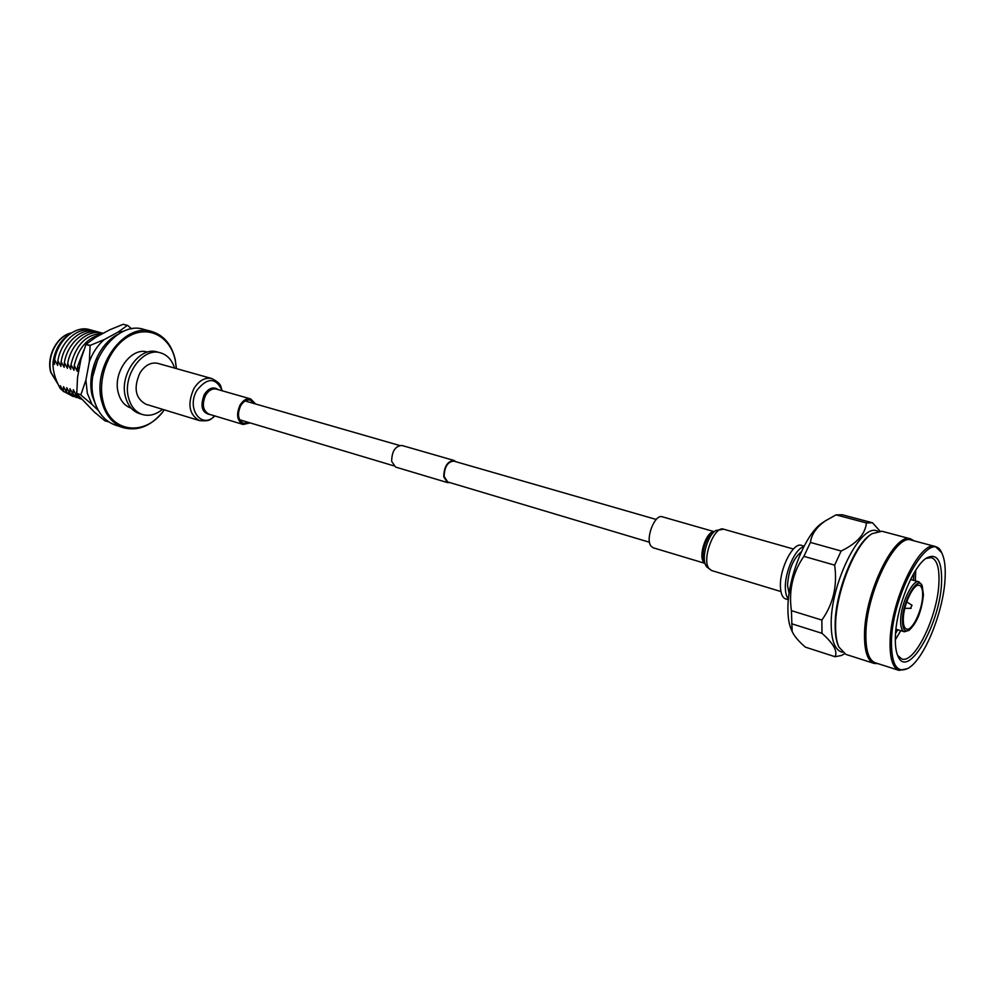 <?xml version="1.0" encoding="UTF-8"?>
<svg xmlns="http://www.w3.org/2000/svg" width="995" height="995" viewBox="0 0 995 995"><rect width="100%" height="100%" fill="white"/><g stroke="black" fill="none" stroke-linecap="round" stroke-linejoin="round"><path stroke-width="1.49" d="M649.524 542.263L447.688 481.941L444.156 476.505C444.442 466.879 447.663 461.742 453.795 461.12L656.227 519.465M449.827 482.575L447.489 482.587L395.55 467.053L391.657 461.344C391.843 451.332 395.251 446.046 401.88 445.462L453.981 460.461L455.946 461.73M447.489 482.587L443.745 476.816C444.044 466.58 447.464 461.133 453.981 460.461M254.359 403.634L250.379 400.127C246.723 399.368 243.501 401.234 240.69 405.711C237.021 414.231 237.979 420.101 243.576 423.31L248.825 422.514M199.473 420.599C189.038 414.666 187.172 403.982 193.901 388.547C199.05 380.488 205.02 377.167 211.811 378.56L157.882 363.386C151.029 361.956 145.046 365.14 139.947 372.926C133.342 387.901 135.32 398.323 145.892 404.219L199.473 420.599C211.947 421.706 210.642 418.435 214.945 415.985M255.615 403.995L250.715 398.945C246.685 398.112 243.128 400.164 240.044 405.089C236.002 414.48 237.059 420.947 243.215 424.479L250.081 422.887M704.796 563.307L653.193 547.785L650.991 546.106C645.058 538.942 654.809 513.718 662.297 516.791L714.099 531.628M788.363 599.761L785.689 598.94C782.381 597.734 780.627 593.48 780.416 586.192C779.719 568.22 793.326 541.989 801.41 545.372L804.109 546.131M788.438 599.052C786.473 596.863 785.441 593.07 785.341 587.672C784.819 571.802 795.54 548.145 803.786 546.765M789.097 593.53L787.505 585.396C788.587 569.799 793.202 558.581 801.348 551.765M822.952 522.474L822.231 522.947C805.365 533.395 787.033 579.637 787.928 610.159C788.028 617.957 789.085 624.251 791.087 629.051L791.435 629.847M879.866 530.957L872.515 522.785L866.396 522.935C865.339 534.041 856.931 543.394 841.148 551.019L834.643 565.135L803.898 556.342C792.741 572.411 788.575 590.508 791.411 610.644L792.157 631.489C794.184 636.066 798.587 641.278 805.365 647.136L835.054 656.712L841.36 655.506L844.481 653.802M835.054 656.712C837.84 651.339 833.487 643.541 821.982 633.305L821.858 620.072L791.411 610.644M821.982 633.305L791.684 623.765M866.396 522.935L836.024 514.875L825.589 520.733C816.621 526.915 811.559 534.153 810.415 542.424L803.898 556.342M842.305 514.776L836.024 514.875M841.148 551.019L810.415 542.424M834.643 565.135C837.554 585.632 833.288 603.94 821.858 620.072M877.889 531.143L876.906 530.882C860.451 523.644 830.427 583.829 831.198 624.201C831.347 640.208 834.73 649.449 841.372 651.936L842.33 652.247M910.823 607.609L912.017 605.246L910.823 607.609M871.782 533.88L871.098 534.315C854.332 544.178 834.768 593.306 835.141 625.42C835.104 634.089 836.173 640.917 838.337 645.904L838.686 646.65M914.119 540.845L910.686 538.917L881.968 531.243L872.117 533.668C855.103 543.668 835.24 593.592 835.601 626.216C835.564 635.021 836.646 641.949 838.847 647.011L845.825 654.374L874.132 663.429L878.063 663.665M910.686 538.917C894.629 531.703 864.282 593.804 864.506 635.183C864.444 651.563 867.652 660.979 874.132 663.429M941.544 552.548L935.387 546.541L911.37 540.111C895.562 532.997 865.675 594.189 865.874 634.947C865.812 651.103 868.971 660.394 875.351 662.807L899.045 670.369L907.465 668.652M935.387 546.541C920.052 539.526 890.276 601.415 890.065 642.447C889.841 658.702 892.838 668.018 899.045 670.369M945.138 577.374C944.006 610.694 924.255 659.697 908.062 668.317C897.08 673.652 891.545 664.958 891.458 642.21C891.694 593.194 931.109 525.547 941.867 553.145C944.529 558.581 945.611 566.653 945.138 577.374M941.593 581.652C940.735 622.882 907.913 680.543 897.975 656.252C896.01 651.949 895.139 645.705 895.351 637.509C895.699 609.127 913.111 565.434 926.867 557.847C937.103 552.884 942.004 560.819 941.593 581.652M903.298 618.927C903.448 604.475 913.833 582.908 919.355 585.358C921.706 586.242 922.788 589.699 922.626 595.744C922.353 610.159 912.129 631.464 906.532 629.039C904.256 628.181 903.186 624.81 903.298 618.927M926.022 558.419L931.407 557.623C936.929 559.688 939.442 567.846 938.944 582.087C938.123 615.383 914.703 664.424 901.681 658.889L897.577 655.319M902.453 619.935C902.602 600.968 917.863 574.787 922.178 585.694L923.435 594.774C921.644 611.353 916.855 623.193 909.082 630.283C904.654 632.447 902.44 629.002 902.453 619.935M915.736 570.222L915.375 580.856M908.845 630.42L904.343 631.775C901.756 630.793 900.512 626.949 900.637 620.246C900.798 603.729 912.676 579.065 918.994 581.876L922.054 585.458M913.858 573.331L913.298 580.272M897.44 629.673L895.612 632.808M895.562 633.405L897.751 629.773M913.51 580.321L914.007 573.058M900.749 630.681L895.313 639.822M98.468 410.649L91.975 404.368L87.311 393.199L85.893 380.09L89.351 361.658C92.709 352.616 97.659 345.265 104.214 339.594L118.082 332.106L123.84 331.211M80.894 394.729L76.777 393.448L80.894 394.729L85.893 380.09M91.975 404.368L80.993 395.139M108.691 421.818L104.861 420.823L94.164 411.868L76.876 393.858M76.777 393.448L77.535 377.553L80.968 359.22L85.956 344.519L90.358 345.315L104.214 339.594M86.217 344.146L95.794 337.268L109.674 329.83L123.193 324.283L127.683 325.44L131.651 328.885M118.082 332.106L127.348 325.39L123.193 324.283M89.351 361.658L90.11 345.688L85.956 344.519M174.598 368.088C171.998 360.028 167.334 354.941 160.581 352.864C143.131 346.782 122.31 375.376 128.492 397.565C130.83 406.482 135.482 412.129 142.472 414.529C149.287 416.432 155.954 414.691 162.508 409.306M160.581 352.864L157.459 352.006C140.009 345.924 119.189 374.468 125.395 396.619C127.733 405.525 132.397 411.171 139.387 413.572L142.472 414.529M147.571 352.118L147.521 352.106C131.527 346.534 112.534 372.453 118.231 392.639C120.37 400.761 124.661 405.923 131.091 408.112L131.129 408.124M151.762 331.509L143.79 329.395C116.403 320.042 83.779 364.531 93.853 399.057C97.597 412.701 104.873 421.42 115.669 425.201L123.517 427.738C112.733 423.957 105.482 415.213 101.764 401.52C91.739 366.869 124.412 322.156 151.762 331.509C163.839 335.265 171.662 344.593 175.232 359.493L176.438 368.61M176.364 368.585L175.207 360.041C170.369 336.919 149.262 325.029 129.537 335.887C109.724 346.384 97 377.652 103.07 401.308C110.109 433.385 145.917 436.992 164.25 409.84M76.789 391.234L76.279 395.313L73.269 389.717L73.021 394.294L70.023 388.709L69.774 393.286L66.777 387.702L66.553 392.266L63.556 386.694L63.332 391.259L60.334 385.699L60.26 388.56C54.936 378.871 52.536 369.941 53.071 361.77L54.451 364.431L54.65 359.755L57.673 365.389L57.884 360.712L60.919 366.359L61.13 361.683L64.165 367.329L64.389 362.64L67.436 368.312L67.672 363.61L70.707 369.294L70.956 364.593L73.991 370.277L74.252 365.563L77.299 371.259L77.56 366.546L79.078 369.282M63.879 391.756L60.26 388.56M53.071 361.77C55.135 349.096 60.819 339.768 70.11 333.785M54.65 359.755C57.809 339.345 76.777 324.183 91.08 330.141M73.294 396.595L63.332 391.259M57.884 360.712C61.056 340.253 80.035 325.067 94.326 331.024M76.516 397.602L66.553 392.266M61.13 361.683C64.314 341.185 83.306 325.95 97.597 331.92M79.749 398.622L69.774 393.286M64.389 362.64C67.585 342.106 86.59 326.833 100.868 332.815M81.316 399.182L73.021 394.294M67.672 363.61C70.819 343.611 88.891 328.375 103.107 333.35M80.806 398.597L76.279 395.313M70.956 364.593C76.229 344.171 86.839 333.822 102.796 333.512M74.252 365.563C78.369 348.101 87.249 337.765 100.881 334.544M77.56 366.546L83.754 350.377M164.324 409.853C152.297 425.574 138.703 431.531 123.517 427.738M97.908 358.897L93.008 375.588M117.733 334.507C98.729 343.86 86.279 374.008 92.373 396.308L96.515 406.818M222.208 390.786C216.014 377.441 207.644 377.192 197.109 390.04C185.854 408 201.301 429.865 214.833 415.947M218.291 389.654C213.427 386.358 208.776 387.95 204.323 394.443C199.771 406.557 201.96 413.335 210.915 414.766M250.715 398.945L216.388 389.12C212.333 388.274 208.776 390.264 205.704 395.09C201.711 404.306 202.818 410.674 209.025 414.194L243.215 424.479M780.926 591.54L711.537 570.521L708.85 568.356C701.562 559.053 714.385 525.298 723.663 529.203L715.915 530.484M706.239 566.18L705.592 564.998C701.413 556.989 707.843 535.123 715.679 530.633L712.694 532.512C705.99 536.355 700.53 554.949 704.087 561.802L706.537 566.715L711.537 570.521M704.709 563.12L703.527 561.876C698.291 555.21 706.612 531.131 713.925 531.74M71.205 333.039C57.2 336.024 46.466 356.882 51.031 372.503L58.17 384.431M245.143 400.973L399.505 445.462M239.633 419.766L393.547 465.76M211.811 378.56C222.905 384.368 220.032 386.421 222.333 390.811M793.401 549.016L723.663 529.203M791.087 629.051L792.157 631.489M872.279 522.723L842.081 514.713M911.109 608.343L904.841 608.318M838.337 645.904L838.847 647.011M904.343 631.775L895.948 629.226M822.231 522.947L825.589 520.733M912.017 605.246L906.731 601.875M871.098 534.315L872.117 533.668M918.994 581.876L910.549 579.488M58.207 384.53L50.733 372.267C46.156 356.521 57.038 335.676 71.391 332.927"/></g></svg>
